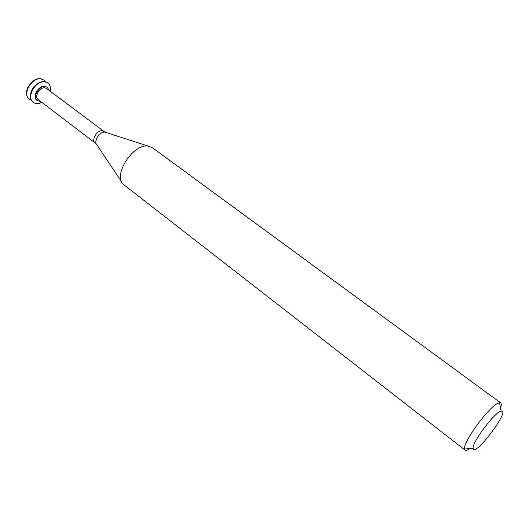 <?xml version="1.0" encoding="UTF-8"?>
<svg xmlns="http://www.w3.org/2000/svg" width="529" height="529" viewBox="0 0 529 529"><rect width="100%" height="100%" fill="white"/><g stroke="black" fill="none" stroke-linecap="round" stroke-linejoin="round"><path stroke-width="0.79" d="M43.682 79.972L40.839 78.728C37.824 78.318 34.795 79.429 31.76 82.068L27.951 87.12C25.67 92.33 26.033 96.304 29.035 99.035L29.201 99.161M45.395 81.79L43.847 80.091L41.169 78.966C31.991 76.798 21.828 94.36 29.36 99.287L31.423 100.305M36.316 84.521L33.38 87.252L31.555 90.829M47.63 82.901L44.8 81.664C41.976 81.281 39.113 82.266 36.197 84.62L31.621 90.684C29.631 95.683 30.074 99.465 32.937 102.031L33.102 102.157M50.215 91.233C50.837 87.569 50.037 84.832 47.802 83.027L45.13 81.909C35.965 79.767 25.756 97.376 33.267 102.282C35.622 103.935 38.472 103.955 41.817 102.355M49.124 90.419L47.412 87.417L45.051 86.273C38.736 84.838 31.72 96.959 36.891 100.331L40.74 101.528M47.412 87.417L45.547 86.65C39.232 85.209 32.216 97.336 37.387 100.708M45.038 87.887C39.761 86.696 33.916 96.807 38.233 99.617L95.081 142.929C90.962 140.291 97.197 129.784 102.335 130.742L103.843 131.324L46.598 88.528L45.038 87.887M500.553 407.938C501.479 405.234 501.532 403.554 500.718 402.906L152.385 147.723L148.074 146.13C133.222 143.412 112.717 175.086 123.25 184.29L465.084 450.126C465.93 450.728 467.53 450.219 469.878 448.579M500.718 402.906L498.278 403.098C489.226 406.219 462.544 442.601 464.561 449.035L465.084 450.126M500.189 411.509C492.982 414.194 471.749 443.117 473.157 448.301C474.077 458.259 511.007 409.327 501.181 411.172L500.189 411.509M148.629 146.202L105.046 132.164C99.862 131.192 93.223 141.527 96.86 144.88L121.67 181.923M43.517 79.846L43.847 80.091M32.937 102.031L33.267 102.282M47.471 82.775L47.802 83.027M96.377 144.199L95.081 142.929M105.416 132.224L103.843 131.324M501.181 411.172L499.528 402.701M473.157 448.301L464.561 449.035"/></g></svg>
